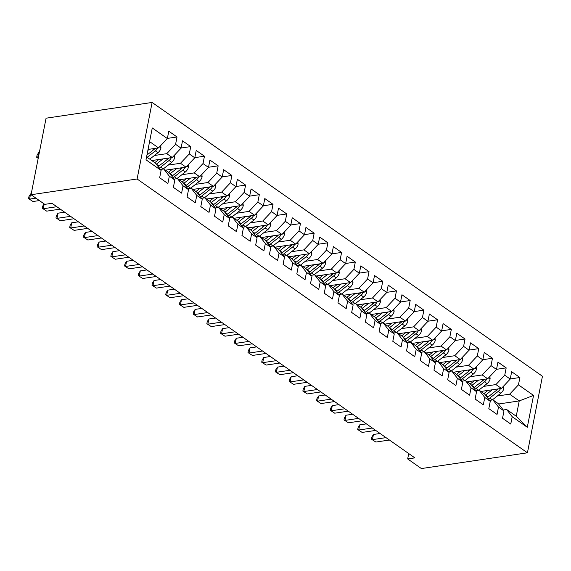 <?xml version="1.0" encoding="UTF-8"?>
<svg xmlns="http://www.w3.org/2000/svg" width="571" height="571" viewBox="0 0 571 571"><rect width="100%" height="100%" fill="white"/><g stroke="black" fill="none" stroke-linecap="round" stroke-linejoin="round"><path stroke-width="0.86" d="M408.722 453.567L407.673 458.934L414.86 457.871L51.961 203.29L44.774 204.361L31.055 194.74L46.073 118.197L152.122 102.445L542.45 376.26L527.433 452.803L137.104 178.987L152.122 102.445M498.611 403.99L519.239 400.921L533.542 395.432L518.454 384.847L519.895 377.502L511.666 371.728L510.224 379.073L504.743 375.226L506.177 367.881L497.948 362.107L496.513 369.451L491.024 365.604L492.466 358.26L484.237 352.485L482.795 359.83L477.306 355.983L478.748 348.638L470.518 342.864L469.084 350.209L463.595 346.361L465.037 339.017L456.807 333.243L455.365 340.587L449.877 336.74L451.318 329.396L443.089 323.621L441.647 330.966L436.165 327.119L437.607 319.774L429.378 314L427.936 321.345L422.447 317.497L423.889 310.153L415.659 304.379L414.218 311.723L408.736 307.876L410.178 300.532L401.948 294.757L400.507 302.102L395.018 298.255L396.46 290.91L388.23 285.136L386.788 292.48L381.307 288.633L382.748 281.289L374.519 275.515L373.077 282.859L367.588 279.012L369.03 271.668L360.801 265.893L359.359 273.238L353.877 269.391L355.319 262.046L347.089 256.272L345.648 263.616L340.159 259.769L341.601 252.425L333.371 246.651L331.929 253.995L326.448 250.148L327.882 242.803L319.66 237.029L318.218 244.374L312.73 240.527L314.171 233.182L305.942 227.408L304.5 234.752L299.018 230.905L300.453 223.561L292.224 217.787L290.789 225.131L285.3 221.284L286.742 213.939L278.512 208.165L277.071 215.51L271.582 211.663L273.024 204.318L264.794 198.544L263.359 205.888L257.871 202.041L259.313 194.697L251.083 188.93L249.641 196.267L244.152 192.42L245.594 185.075L237.365 179.308L235.923 186.646L230.441 182.799L231.883 175.454L223.654 169.687L222.212 177.024L216.723 173.177L218.165 165.833L209.935 160.066L208.494 167.403L203.012 163.556L204.454 156.211L196.224 150.444L194.782 157.789L189.294 153.934L190.735 146.59L182.506 140.823L181.064 148.167L175.583 144.313L177.024 136.969L168.795 131.202L167.353 138.546L158.538 147.889L149.588 141.608M533.542 395.432L527.29 427.286L512.201 416.702L506.641 409.5L503.258 409.999M167.353 138.546L152.264 127.961L146.012 159.816L161.101 170.401L159.659 177.745L167.888 183.519L169.33 176.175L174.819 180.022L173.377 187.367L181.607 193.141L183.048 185.796L188.53 189.643L187.088 196.988L195.318 202.762L196.759 195.418L202.248 199.265L200.806 206.609L209.036 212.383L210.478 205.039L215.959 208.886L214.518 216.231L222.747 222.005L224.189 214.66L229.678 218.507L228.236 225.852L236.465 231.626L237.907 224.282L243.389 228.129L241.947 235.473L250.177 241.248L251.618 233.903L257.107 237.75L255.665 245.095L263.895 250.869L265.337 243.524L270.818 247.371L269.384 254.716L277.606 260.49L279.048 253.146L284.536 256.993L283.095 264.337L291.324 270.112L292.766 262.767L298.248 266.614L296.813 273.959L305.042 279.733L306.477 272.388L311.966 276.236L310.524 283.58L318.754 289.354L320.195 282.01L325.684 285.857L324.242 293.201L332.472 298.968L333.907 291.631L339.395 295.478L337.953 302.823L346.183 308.59L347.625 301.252L353.114 305.1L351.672 312.444L359.901 318.211L361.343 310.874L366.825 314.721L365.383 322.065L373.612 327.833L375.054 320.488L380.543 324.342L379.101 331.687L387.331 337.454L388.772 330.109L394.254 333.964L392.812 341.308L401.042 347.075L402.484 339.731L407.972 343.585L406.531 350.929L414.76 356.697L416.202 349.352L421.683 353.206L420.242 360.551L428.471 366.318L429.913 358.973L435.402 362.828L433.96 370.172L442.19 375.939L443.631 368.595L449.113 372.449L447.671 379.794L455.901 385.561L457.342 378.216L462.831 382.07L461.389 389.408L469.619 395.182L471.061 387.837L476.542 391.692L475.108 399.029L483.33 404.803L484.772 397.459L490.261 401.313L488.819 408.65L497.048 414.425L498.49 407.08L503.972 410.927L502.537 418.272L510.767 424.046L512.201 416.702M154.406 155.498L166.768 153.656L172.256 157.51L151.765 160.551M175.583 144.313L166.768 153.656M181.064 148.167L172.256 157.51M146.583 156.918L155.533 163.192L161.101 170.401M168.124 165.119L180.479 163.277L185.968 167.125L165.483 170.172M189.294 153.934L180.479 163.277M194.782 157.789L185.968 167.125M169.33 176.175L163.763 168.966L160.38 169.473M163.763 168.966L169.252 172.813L174.819 180.022M181.835 174.74L194.197 172.899L199.686 176.746L179.194 179.794M203.012 163.556L194.197 172.899M208.494 167.403L199.686 176.746M183.048 185.796L177.481 178.587L174.098 179.087M177.481 178.587L182.963 182.434L188.53 189.643M195.553 184.362L207.915 182.52L213.397 186.367L192.912 189.415M216.723 173.177L207.915 182.52M222.212 177.024L213.397 186.367M196.759 195.418L191.192 188.209L187.809 188.708M191.192 188.209L196.681 192.056L202.248 199.265M209.264 193.983L221.627 192.141L227.115 195.989L206.623 199.036M230.441 182.799L221.627 192.141M235.923 186.646L227.115 195.989M210.478 205.039L204.91 197.83L201.527 198.33M204.91 197.83L210.392 201.677L215.959 208.886M222.983 203.604L235.345 201.763L240.826 205.61L220.342 208.658M244.152 192.42L235.345 201.763M249.641 196.267L240.826 205.61M224.189 214.66L218.622 207.451L215.238 207.951M218.622 207.451L224.11 211.299L229.678 218.507M236.694 213.219L249.056 211.384L254.545 215.231L234.053 218.279M257.871 202.041L249.056 211.384M263.359 205.888L254.545 215.231M237.907 224.282L232.34 217.073L228.957 217.572M232.34 217.073L237.821 220.92L243.389 228.129M250.412 222.84L262.774 221.006L268.256 224.853L247.771 227.9M271.582 211.663L262.774 221.006M277.071 215.51L268.256 224.853M251.618 233.903L246.051 226.694L242.675 227.194M246.051 226.694L251.54 230.541L257.107 237.75M264.123 232.461L276.485 230.627L281.974 234.474L261.482 237.522M285.3 221.284L276.485 230.627M290.789 225.131L281.974 234.474M265.337 243.524L259.769 236.315L256.386 236.815M259.769 236.315L265.258 240.163L270.818 247.371M277.841 242.083L290.204 240.248L295.685 244.095L275.201 247.143M299.018 230.905L290.204 240.248M304.5 234.752L295.685 244.095M279.048 253.146L273.48 245.937L270.104 246.436M273.48 245.937L278.969 249.784L284.536 256.993M291.553 251.704L303.915 249.87L309.403 253.717L288.919 256.764M312.73 240.527L303.915 249.87M318.218 244.374L309.403 253.717M292.766 262.767L287.199 255.558L283.816 256.058M287.199 255.558L292.687 259.405L298.248 266.614M305.271 261.325L317.633 259.491L323.115 263.338L302.63 266.386M326.448 250.148L317.633 259.491M331.929 253.995L323.115 263.338M306.477 272.388L300.917 265.18L297.534 265.679M300.917 265.18L306.399 269.027L311.966 276.236M318.982 270.947L331.344 269.112L336.833 272.959L316.348 276.007M340.159 259.769L331.344 269.112M345.648 263.616L336.833 272.959M320.195 282.01L314.628 274.801L311.245 275.301M314.628 274.801L320.117 278.648L325.684 285.857M332.7 280.568L345.062 278.734L350.551 282.581L330.059 285.628M353.877 269.391L345.062 278.734M359.359 273.238L350.551 282.581M333.907 291.631L328.346 284.422L324.963 284.922M328.346 284.422L333.828 288.269L339.395 295.478M346.411 290.189L358.774 288.355L364.262 292.202L343.778 295.25M367.588 279.012L358.774 288.355M373.077 282.859L364.262 292.202M347.625 301.252L342.058 294.044L338.674 294.543M342.058 294.044L347.546 297.891L353.114 305.1M360.13 299.811L372.492 297.976L377.981 301.823L357.489 304.871M381.307 288.633L372.492 297.976M386.788 292.48L377.981 301.823M361.343 310.874L355.776 303.665L352.393 304.165M355.776 303.665L361.257 307.512L366.825 314.721M373.848 309.432L386.21 307.598L391.692 311.445L371.207 314.493M395.018 298.255L386.21 307.598M400.507 302.102L391.692 311.445M375.054 320.488L369.487 313.286L366.104 313.786M369.487 313.286L374.976 317.133L380.543 324.342M387.559 319.053L399.921 317.219L405.41 321.066L384.918 324.114M408.736 307.876L399.921 317.219M414.218 311.723L405.41 321.066M388.772 330.109L383.205 322.908L379.822 323.407M383.205 322.908L388.687 326.755L394.254 333.964M401.277 328.675L413.64 326.84L419.121 330.688L398.637 333.735M422.447 317.497L413.64 326.84M427.936 321.345L419.121 330.688M402.484 339.731L396.916 332.529L393.533 333.029M396.916 332.529L402.405 336.376L407.972 343.585M414.989 338.296L427.351 336.462L432.839 340.309L412.348 343.357M436.165 327.119L427.351 336.462M441.647 330.966L432.839 340.309M416.202 349.352L410.635 342.15L407.251 342.65M410.635 342.15L416.116 345.997L421.683 353.206M428.707 347.917L441.069 346.083L446.551 349.93L426.066 352.971M449.877 336.74L441.069 346.083M455.365 340.587L446.551 349.93M429.913 358.973L424.346 351.772L420.963 352.271M424.346 351.772L429.835 355.619L435.402 362.828M442.418 357.539L454.78 355.704L460.269 359.552L439.777 362.592M463.595 346.361L454.78 355.704M469.084 350.209L460.269 359.552M443.631 368.595L438.064 361.393L434.681 361.893M438.064 361.393L443.546 365.24L449.113 372.449M456.136 367.16L468.498 365.326L473.98 369.173L453.495 372.213M477.306 355.983L468.498 365.326M482.795 359.83L473.98 369.173M457.342 378.216L451.775 371.014L448.399 371.514M451.775 371.014L457.264 374.862L462.831 382.07M469.847 376.781L482.209 374.947L487.698 378.794L467.214 381.835M491.024 365.604L482.209 374.947M496.513 369.451L487.698 378.794M471.061 387.837L465.493 380.636L462.11 381.135M465.493 380.636L470.982 384.483L476.542 391.692M483.566 386.403L495.928 384.568L501.409 388.416L480.925 391.456M504.743 375.226L495.928 384.568M510.224 379.073L501.409 388.416M484.772 397.459L479.205 390.257L475.829 390.757M479.205 390.257L484.693 394.104L490.261 401.313M497.277 396.024L509.639 394.19L519.239 400.921L516.241 416.23L506.641 409.5M518.454 384.847L509.639 394.19M498.49 407.08L492.923 399.878L489.54 400.378M492.923 399.878L498.412 403.726L503.972 410.927M407.673 458.934L421.384 468.555L527.433 452.803M31.055 194.74L137.104 178.987M148.053 149.445L158.538 147.889M527.29 427.286L516.241 416.23M519.895 377.502L510.253 378.937M506.177 367.881L496.534 369.316M492.466 358.26L482.823 359.694M478.748 348.638L469.105 350.073M465.037 339.017L455.394 340.452M451.318 329.396L441.676 330.83M437.607 319.774L427.964 321.209M423.889 310.153L414.246 311.588M410.178 300.532L400.535 301.966M396.46 290.91L386.817 292.345M382.748 281.289L373.106 282.724M369.03 271.668L359.387 273.102M355.319 262.046L345.676 263.481M341.601 252.425L331.958 253.859M327.882 242.803L318.24 244.238M314.171 233.182L304.529 234.617M300.453 223.561L290.81 224.995M286.742 213.939L277.099 215.374M273.024 204.318L263.381 205.753M259.313 194.697L249.67 196.131M245.594 185.075L235.951 186.51M231.883 175.454L222.24 176.889M218.165 165.833L208.522 167.267M204.454 156.211L194.811 157.646M190.735 146.59L181.093 148.025M177.024 136.969L167.382 138.403M380.1 433.482L373.441 434.474L372.428 439.641L386.003 437.629M375.854 442.047L371.421 439.156L375.854 442.047L389.429 440.034M371.421 439.156L371.828 437.093L373.441 434.474M487.991 390.407L484.686 393.005A14.589 9.978 125.1 0 1 483.937 393.569M492.245 389.779L485.528 395.068A17.573 12.02 125.1 0 1 485.471 395.111M503.586 386.11L503.843 388.444A6.088 4.161 125.1 0 1 500.817 393.241L492.388 399.878A17.573 12.02 125.1 0 1 492.259 399.971M497.898 388.937A6.088 4.161 125.1 0 1 496.563 390.257L488.134 396.895A17.573 12.02 125.1 0 1 487.32 397.502M488.476 399.001A17.573 12.02 -54.9 0 0 489.775 398.051L498.212 391.413A6.088 4.161 -54.9 0 0 500.546 388.544M366.382 423.86L359.73 424.853L358.709 430.02L372.292 428.007M362.142 432.425L357.71 429.542L362.142 432.425L375.718 430.413M357.71 429.542L358.117 427.472L359.73 424.853M352.664 414.239L346.012 415.231L344.998 420.399L358.574 418.386M348.424 422.804L343.992 419.921L348.424 422.804L362 420.791M343.992 419.921L344.399 417.851L346.012 415.231M474.273 380.786L470.968 383.384A14.589 9.978 125.1 0 1 470.218 383.948M478.534 380.158L471.81 385.446A17.573 12.02 125.1 0 1 471.76 385.489M489.875 376.489L490.132 378.823A6.088 4.161 125.1 0 1 487.099 383.619L478.669 390.257A17.573 12.02 125.1 0 1 478.548 390.35M484.179 379.315A6.088 4.161 125.1 0 1 482.852 380.636L474.415 387.274A17.573 12.02 125.1 0 1 473.609 387.88M474.758 389.379A17.573 12.02 -54.9 0 0 476.064 388.43L484.493 381.792A6.088 4.161 -54.9 0 0 486.835 378.923M460.561 371.164L457.257 373.769A14.589 9.978 125.1 0 1 456.507 374.326M464.815 370.536L458.099 375.825A17.573 12.02 125.1 0 1 458.042 375.868M476.157 366.868L476.414 369.201A6.088 4.161 125.1 0 1 473.388 373.998L464.951 380.636A17.573 12.02 125.1 0 1 464.83 380.729M470.468 369.694A6.088 4.161 125.1 0 1 469.134 371.014L460.704 377.652A17.573 12.02 125.1 0 1 459.891 378.259M461.047 379.758A17.573 12.02 -54.9 0 0 462.346 378.809L470.782 372.171A6.088 4.161 -54.9 0 0 473.116 369.301M338.953 404.618L332.301 405.61L331.28 410.777L344.855 408.765M334.713 413.183L330.281 410.299L334.713 413.183L348.289 411.17M330.281 410.299L330.688 408.229L332.301 405.61M325.234 394.996L318.582 395.988L317.569 401.156L331.144 399.143M320.995 403.561L316.562 400.678L320.995 403.561L334.57 401.549M316.562 400.678L316.969 398.608L318.582 395.988M446.843 361.543L443.539 364.148A14.589 9.978 125.1 0 1 442.789 364.705M451.104 360.915L444.381 366.204A17.573 12.02 125.1 0 1 444.324 366.247M462.446 357.246L462.703 359.58A6.088 4.161 125.1 0 1 459.669 364.377L451.24 371.014A17.573 12.02 125.1 0 1 451.119 371.107M456.75 360.073A6.088 4.161 125.1 0 1 455.422 361.393L446.986 368.031A17.573 12.02 125.1 0 1 446.179 368.638M447.329 370.136A17.573 12.02 -54.9 0 0 448.635 369.187L457.064 362.549A6.088 4.161 -54.9 0 0 459.405 359.68M433.125 351.922L429.827 354.527A14.589 9.978 125.1 0 1 429.071 355.083M437.386 351.293L430.67 356.582A17.573 12.02 125.1 0 1 430.613 356.625M448.727 347.625L448.984 349.959A6.088 4.161 125.1 0 1 445.958 354.755L437.522 361.393A17.573 12.02 125.1 0 1 437.4 361.486M443.039 350.451A6.088 4.161 125.1 0 1 441.704 351.772L433.275 358.41A17.573 12.02 125.1 0 1 432.461 359.016M433.617 360.515A17.573 12.02 -54.9 0 0 434.916 359.566L443.353 352.928A6.088 4.161 -54.9 0 0 445.687 350.059M311.523 385.375L304.864 386.367L303.851 391.535L317.426 389.522M307.284 393.94L302.851 391.056L307.284 393.94L320.859 391.927M302.851 391.056L303.258 388.987L304.864 386.367M419.414 342.307L416.109 344.905A14.589 9.978 125.1 0 1 415.36 345.462M423.675 341.672L416.951 346.961A17.573 12.02 125.1 0 1 416.894 347.004M435.016 338.003L435.273 340.337A6.088 4.161 125.1 0 1 432.24 345.134L423.81 351.772A17.573 12.02 125.1 0 1 423.689 351.864M429.321 340.83A6.088 4.161 125.1 0 1 427.993 342.15L419.557 348.788A17.573 12.02 125.1 0 1 418.743 349.395M419.899 350.894A17.573 12.02 -54.9 0 0 421.205 349.944L429.635 343.307A6.088 4.161 -54.9 0 0 431.976 340.437M297.805 375.754L291.153 376.746L290.139 381.913L303.715 379.901M293.565 384.319L289.133 381.435L293.565 384.319L307.141 382.306M289.133 381.435L289.54 379.365L291.153 376.746M405.695 332.686L402.398 335.284A14.589 9.978 125.1 0 1 401.641 335.841M409.957 332.051L403.24 337.34A17.573 12.02 125.1 0 1 403.183 337.382M421.298 328.382L421.555 330.716A6.088 4.161 125.1 0 1 418.529 335.512L410.092 342.15A17.573 12.02 125.1 0 1 409.971 342.25M415.609 331.209A6.088 4.161 125.1 0 1 414.275 332.529L405.845 339.167A17.573 12.02 125.1 0 1 405.032 339.774M406.188 341.272A17.573 12.02 -54.9 0 0 407.487 340.323L415.924 333.685A6.088 4.161 -54.9 0 0 418.257 330.816M284.094 366.132L277.435 367.124L276.421 372.292L289.997 370.279M279.854 374.697L275.422 371.814L279.854 374.697L293.43 372.685M275.422 371.814L275.822 369.744L277.435 367.124M391.984 323.065L388.68 325.663A14.589 9.978 125.1 0 1 387.93 326.219M396.245 322.429L389.522 327.718A17.573 12.02 125.1 0 1 389.465 327.761M407.587 318.761L407.844 321.095A6.088 4.161 125.1 0 1 404.81 325.891L396.381 332.529A17.573 12.02 125.1 0 1 396.253 332.629M401.891 321.587A6.088 4.161 125.1 0 1 400.564 322.908L392.127 329.546A17.573 12.02 125.1 0 1 391.313 330.152M392.47 331.651A17.573 12.02 -54.9 0 0 393.776 330.702L402.205 324.064A6.088 4.161 -54.9 0 0 404.539 321.195M270.376 356.511L263.723 357.503L262.71 362.671L276.285 360.658M266.136 365.076L261.704 362.192L266.136 365.076L279.711 363.063M261.704 362.192L262.11 360.123L263.723 357.503M378.266 313.443L374.969 316.041A14.589 9.978 125.1 0 1 374.212 316.598M382.527 312.808L375.811 318.097A17.573 12.02 125.1 0 1 375.754 318.14M393.869 309.139L394.126 311.473A6.088 4.161 125.1 0 1 391.099 316.27L382.663 322.908A17.573 12.02 125.1 0 1 382.541 323.008M388.18 311.966A6.088 4.161 125.1 0 1 386.845 313.286L378.416 319.924A17.573 12.02 125.1 0 1 377.602 320.538M378.759 322.03A17.573 12.02 -54.9 0 0 380.058 321.08L388.494 314.443A6.088 4.161 -54.9 0 0 390.828 311.573M256.665 346.89L250.005 347.882L248.992 353.049L262.567 351.037M252.425 355.455L247.992 352.571L252.425 355.455L266 353.442M247.992 352.571L248.392 350.501L250.005 347.882M364.555 303.822L361.25 306.42A14.589 9.978 125.1 0 1 360.501 306.977M368.816 303.187L362.093 308.476A17.573 12.02 125.1 0 1 362.035 308.518M380.158 299.518L380.407 301.852A6.088 4.161 125.1 0 1 377.381 306.648L368.952 313.286A17.573 12.02 125.1 0 1 368.823 313.386M374.462 302.345A6.088 4.161 125.1 0 1 373.127 303.665L364.698 310.303A17.573 12.02 125.1 0 1 363.884 310.917M365.04 312.408A17.573 12.02 -54.9 0 0 366.346 311.459L374.776 304.821A6.088 4.161 -54.9 0 0 377.11 301.952M242.946 337.268L236.294 338.26L235.281 343.428L248.856 341.415M238.707 345.833L234.274 342.95L238.707 345.833L252.282 343.821M234.274 342.95L234.681 340.88L236.294 338.26M350.837 294.201L347.539 296.799A14.589 9.978 125.1 0 1 346.783 297.355M355.098 293.565L348.374 298.854A17.573 12.02 125.1 0 1 348.324 298.897M366.439 289.897L366.696 292.231A6.088 4.161 125.1 0 1 363.67 297.027L355.233 303.665A17.573 12.02 125.1 0 1 355.112 303.765M360.744 292.723A6.088 4.161 125.1 0 1 359.416 294.044L350.987 300.681A17.573 12.02 125.1 0 1 350.173 301.295M351.329 302.787A17.573 12.02 -54.9 0 0 352.628 301.838L361.065 295.2A6.088 4.161 -54.9 0 0 363.399 292.331M229.235 327.647L222.576 328.639L221.562 333.807L235.138 331.794M224.988 336.212L220.556 333.328L224.988 336.212L238.571 334.199M220.556 333.328L220.963 331.259L222.576 328.639M337.126 284.579L333.821 287.177A14.589 9.978 125.1 0 1 333.071 287.734M341.387 283.944L334.663 289.233A17.573 12.02 125.1 0 1 334.606 289.276M352.728 280.275L352.978 282.609A6.088 4.161 125.1 0 1 349.952 287.406L341.522 294.044A17.573 12.02 125.1 0 1 341.394 294.144M347.032 283.102A6.088 4.161 125.1 0 1 345.698 284.422L337.268 291.06A17.573 12.02 125.1 0 1 336.455 291.674M337.611 293.166A17.573 12.02 -54.9 0 0 338.917 292.216L347.346 285.579A6.088 4.161 -54.9 0 0 349.68 282.709M215.517 318.026L208.865 319.018L207.851 324.185L221.427 322.172M211.277 326.591L206.845 323.707L211.277 326.591L224.853 324.578M206.845 323.707L207.252 321.637L208.865 319.018M323.407 274.958L320.11 277.556A14.589 9.978 125.1 0 1 319.353 278.113M327.668 274.323L320.945 279.612A17.573 12.02 125.1 0 1 320.895 279.654M339.01 270.654L339.267 272.988A6.088 4.161 125.1 0 1 336.24 277.784L327.804 284.422A17.573 12.02 125.1 0 1 327.683 284.522M333.314 273.48A6.088 4.161 125.1 0 1 331.987 274.801L323.55 281.439A17.573 12.02 125.1 0 1 322.743 282.053M323.9 283.544A17.573 12.02 -54.9 0 0 325.199 282.595L333.628 275.957A6.088 4.161 -54.9 0 0 335.969 273.088M201.806 308.404L195.146 309.396L194.133 314.564L207.708 312.551M197.559 316.969L193.126 314.086L197.559 316.969L211.134 314.956M193.126 314.086L193.533 312.016L195.146 309.396M309.696 265.337L306.391 267.935A14.589 9.978 125.1 0 1 305.642 268.491M313.95 264.701L307.234 269.99A17.573 12.02 125.1 0 1 307.177 270.033M325.299 261.033L325.549 263.367A6.088 4.161 125.1 0 1 322.522 268.163L314.093 274.801A17.573 12.02 125.1 0 1 313.964 274.901M319.603 263.859A6.088 4.161 125.1 0 1 318.268 265.18L309.839 271.817A17.573 12.02 125.1 0 1 309.025 272.431M310.181 273.923A17.573 12.02 -54.9 0 0 311.488 272.974L319.917 266.336A6.088 4.161 -54.9 0 0 322.251 263.467M188.087 298.783L181.435 299.775L180.415 304.943L193.997 302.93M183.848 307.348L179.415 304.464L183.848 307.348L197.423 305.335M179.415 304.464L179.822 302.394L181.435 299.775M295.978 255.715L292.68 258.313A14.589 9.978 125.1 0 1 291.924 258.87M300.239 255.08L293.515 260.369A17.573 12.02 125.1 0 1 293.465 260.412M311.58 251.411L311.837 253.745A6.088 4.161 125.1 0 1 308.804 258.542L300.375 265.18A17.573 12.02 125.1 0 1 300.253 265.279M305.885 254.238A6.088 4.161 125.1 0 1 304.557 255.558L296.121 262.196A17.573 12.02 125.1 0 1 295.314 262.81M296.463 264.302A17.573 12.02 -54.9 0 0 297.769 263.352L306.199 256.714A6.088 4.161 -54.9 0 0 308.54 253.845M174.369 289.162L167.717 290.154L166.703 295.321L180.279 293.308M170.129 297.727L165.697 294.843L170.129 297.727L183.705 295.714M165.697 294.843L166.104 292.773L167.717 290.154M282.267 246.094L278.962 248.692A14.589 9.978 125.1 0 1 278.213 249.249M286.521 245.459L279.804 250.748A17.573 12.02 125.1 0 1 279.747 250.79M297.862 241.79L298.119 244.124A6.088 4.161 125.1 0 1 295.093 248.92L286.663 255.558A17.573 12.02 125.1 0 1 286.535 255.658M292.174 244.624A6.088 4.161 125.1 0 1 290.839 245.937L282.409 252.575A17.573 12.02 125.1 0 1 281.596 253.189M282.752 254.68A17.573 12.02 -54.9 0 0 284.051 253.731L292.488 247.093A6.088 4.161 -54.9 0 0 294.822 244.224M160.658 279.54L154.006 280.532L152.985 285.7L166.568 283.687M156.418 288.105L151.986 285.222L156.418 288.105L169.994 286.092M151.986 285.222L152.393 283.152L154.006 280.532M268.548 236.473L265.244 239.071A14.589 9.978 125.1 0 1 264.494 239.627M272.81 235.837L266.086 241.126A17.573 12.02 125.1 0 1 266.029 241.169M284.151 232.169L284.408 234.503A6.088 4.161 125.1 0 1 281.375 239.299L272.945 245.937A17.573 12.02 125.1 0 1 272.824 246.037M278.455 235.002A6.088 4.161 125.1 0 1 277.128 236.315L268.691 242.953A17.573 12.02 125.1 0 1 267.885 243.567M269.034 245.059A17.573 12.02 -54.9 0 0 270.34 244.11L278.769 237.472A6.088 4.161 -54.9 0 0 281.11 234.602M146.94 269.919L140.288 270.911L139.274 276.079L152.85 274.066M142.7 278.484L138.268 275.6L142.7 278.484L156.276 276.471M138.268 275.6L138.674 273.53L140.288 270.911M254.837 226.851L251.533 229.449A14.589 9.978 125.1 0 1 250.783 230.013M259.091 226.216L252.375 231.505A17.573 12.02 125.1 0 1 252.318 231.548M270.433 222.547L270.69 224.881A6.088 4.161 125.1 0 1 267.663 229.678L259.227 236.315A17.573 12.02 125.1 0 1 259.106 236.415M264.744 225.381A6.088 4.161 125.1 0 1 263.409 226.701L254.98 233.332A17.573 12.02 125.1 0 1 254.166 233.946M255.323 235.438A17.573 12.02 -54.9 0 0 256.622 234.488L265.058 227.85A6.088 4.161 -54.9 0 0 267.392 224.981M133.229 260.297L126.576 261.29L125.556 266.464L139.131 264.444M128.989 268.87L124.557 265.979L128.989 268.87L142.564 266.85M124.557 265.979L124.963 263.909L126.576 261.29M241.119 217.23L237.814 219.828A14.589 9.978 125.1 0 1 237.065 220.392M245.38 216.595L238.657 221.883A17.573 12.02 125.1 0 1 238.599 221.926M256.722 212.926L256.979 215.26A6.088 4.161 125.1 0 1 253.945 220.056L245.516 226.694A17.573 12.02 125.1 0 1 245.394 226.794M251.026 215.759A6.088 4.161 125.1 0 1 249.698 217.08L241.262 223.711A17.573 12.02 125.1 0 1 240.448 224.324M241.604 225.816A17.573 12.02 -54.9 0 0 242.911 224.867L251.34 218.229A6.088 4.161 -54.9 0 0 253.681 215.36M119.51 250.676L112.858 251.668L111.845 256.843L125.42 254.823M115.271 259.248L110.838 256.358L115.271 259.248L128.846 257.228M110.838 256.358L111.245 254.288L112.858 251.668M227.401 207.608L224.103 210.207A14.589 9.978 125.1 0 1 223.347 210.77M231.662 206.973L224.945 212.262A17.573 12.02 125.1 0 1 224.888 212.305M243.003 203.305L243.26 205.639A6.088 4.161 125.1 0 1 240.234 210.435L231.797 217.073A17.573 12.02 125.1 0 1 231.676 217.173M237.315 206.138A6.088 4.161 125.1 0 1 235.98 207.459L227.551 214.089A17.573 12.02 125.1 0 1 226.737 214.703M227.893 216.195A17.573 12.02 -54.9 0 0 229.192 215.246L237.629 208.608A6.088 4.161 -54.9 0 0 239.963 205.738M105.799 241.055L99.14 242.047L98.126 247.222L111.702 245.202M101.559 249.627L97.127 246.736L101.559 249.627L115.135 247.607M97.127 246.736L97.534 244.666L99.14 242.047M213.69 197.987L210.385 200.585A14.589 9.978 125.1 0 1 209.636 201.149M217.951 197.352L211.227 202.641A17.573 12.02 125.1 0 1 211.17 202.684M229.292 193.683L229.549 196.017A6.088 4.161 125.1 0 1 226.516 200.814L218.086 207.451A17.573 12.02 125.1 0 1 217.965 207.551M223.596 196.517A6.088 4.161 125.1 0 1 222.269 197.837L213.832 204.468A17.573 12.02 125.1 0 1 213.019 205.082M214.175 206.574A17.573 12.02 -54.9 0 0 215.481 205.624L223.911 198.986A6.088 4.161 -54.9 0 0 226.244 196.117M92.081 231.433L85.429 232.426L84.415 237.6L97.991 235.58M87.841 240.006L83.409 237.115L87.841 240.006L101.417 237.986M83.409 237.115L83.816 235.045L85.429 232.426M199.971 188.366L196.674 190.964A14.589 9.978 125.1 0 1 195.917 191.528M204.232 187.731L197.516 193.019A17.573 12.02 125.1 0 1 197.459 193.062M215.574 184.062L215.831 186.396A6.088 4.161 125.1 0 1 212.805 191.192L204.368 197.83A17.573 12.02 125.1 0 1 204.247 197.93M209.885 186.895A6.088 4.161 125.1 0 1 208.551 188.216L200.121 194.847A17.573 12.02 125.1 0 1 199.308 195.46M200.464 196.952A17.573 12.02 -54.9 0 0 201.763 196.003L210.199 189.365A6.088 4.161 -54.9 0 0 212.533 186.496M78.37 221.819L71.71 222.804L70.697 227.979L84.272 225.959M74.13 230.384L69.698 227.494L74.13 230.384L87.706 228.364M69.698 227.494L70.097 225.424L71.71 222.804M186.26 178.744L182.956 181.342A14.589 9.978 125.1 0 1 182.206 181.906M190.521 178.109L183.798 183.398A17.573 12.02 125.1 0 1 183.741 183.441M201.863 174.441L202.12 176.774A6.088 4.161 125.1 0 1 199.086 181.578L190.657 188.209A17.573 12.02 125.1 0 1 190.528 188.309M196.167 177.274A6.088 4.161 125.1 0 1 194.839 178.595L186.403 185.225A17.573 12.02 125.1 0 1 185.589 185.839M186.746 187.331A17.573 12.02 -54.9 0 0 188.052 186.382L196.481 179.744A6.088 4.161 -54.9 0 0 198.815 176.874M64.651 212.198L57.999 213.183L56.986 218.358L70.561 216.338M60.412 220.763L55.979 217.872L60.412 220.763L73.987 218.743M55.979 217.872L56.386 215.802L57.999 213.183M172.542 169.123L169.244 171.721A14.589 9.978 125.1 0 1 168.488 172.285M176.803 168.488L170.079 173.777A17.573 12.02 125.1 0 1 170.03 173.82M188.145 164.819L188.401 167.153A6.088 4.161 125.1 0 1 185.375 171.957L176.939 178.587A17.573 12.02 125.1 0 1 176.817 178.687M182.456 167.653A6.088 4.161 125.1 0 1 181.121 168.973L172.692 175.604A17.573 12.02 125.1 0 1 171.878 176.218M173.034 177.709A17.573 12.02 -54.9 0 0 174.333 176.76L182.77 170.122A6.088 4.161 -54.9 0 0 185.104 167.26M44.203 203.961L43.268 208.736L56.843 206.716M46.701 211.142L42.268 208.251L46.701 211.142L60.276 209.122M42.268 208.251L42.668 206.181L44.088 203.883M158.831 159.502L155.526 162.1A14.589 9.978 125.1 0 1 154.777 162.664M163.092 158.866L156.368 164.155A17.573 12.02 125.1 0 1 156.311 164.198M174.433 155.198L174.683 157.532A6.088 4.161 125.1 0 1 171.657 162.335L163.227 168.966A17.573 12.02 125.1 0 1 163.099 169.066M168.738 158.031A6.088 4.161 125.1 0 1 167.403 159.352L158.974 165.983A17.573 12.02 125.1 0 1 158.16 166.596M159.316 168.088A17.573 12.02 -54.9 0 0 160.622 167.139L169.052 160.501A6.088 4.161 -54.9 0 0 171.386 157.639M31.234 193.84L30.57 193.94L29.556 199.115L35.937 198.166M32.982 201.52L28.55 198.629L32.982 201.52L39.37 200.571M28.55 198.629L28.957 196.56L30.57 193.94M149.374 149.245L147.853 150.444M160.715 145.576L160.972 147.91A6.088 4.161 125.1 0 1 157.946 152.714L149.766 159.145M39.349 152.471L38.685 152.564L37.672 157.739L38.236 158.138M155.019 148.41A6.088 4.161 125.1 0 1 153.692 149.73L146.954 155.034M147.161 157.318L155.341 150.88A6.088 4.161 -54.9 0 0 157.675 148.017M38.336 157.639L36.665 157.253L37.072 155.184L38.685 152.564M38.2 158.317L36.665 157.253M503.829 388.316L502.437 387.331M488.134 396.895L485.528 395.068M492.388 399.878L489.775 398.051M496.563 390.257L495.243 389.329M500.817 393.241L498.212 391.413M490.118 378.694L488.719 377.709M474.415 387.274L471.81 385.446M478.669 390.257L476.064 388.43M482.852 380.636L481.531 379.708M487.099 383.619L484.493 381.792M476.4 369.073L475.001 368.088M460.704 377.652L458.099 375.825M464.951 380.636L462.346 378.809M469.134 371.014L467.813 370.087M473.388 373.998L470.782 372.171M462.688 359.452L461.289 358.467M446.986 368.031L444.381 366.204M451.24 371.014L448.635 369.187M455.422 361.393L454.102 360.465M459.669 364.377L457.064 362.549M448.97 349.83L447.571 348.845M433.275 358.41L430.67 356.582M437.522 361.393L434.916 359.566M441.704 351.772L440.384 350.844M445.958 354.755L443.353 352.928M435.259 340.209L433.86 339.224M419.557 348.788L416.951 346.961M423.81 351.772L421.205 349.944M427.993 342.15L426.673 341.222M432.24 345.134L429.635 343.307M421.541 330.588L420.142 329.603M405.845 339.167L403.24 337.34M410.092 342.15L407.487 340.323M414.275 332.529L412.954 331.608M418.529 335.512L415.924 333.685M407.83 320.966L406.431 319.981M392.127 329.546L389.522 327.718M396.381 332.529L393.776 330.702M400.564 322.908L399.243 321.987M404.81 325.891L402.205 324.064M394.111 311.345L392.712 310.36M378.416 319.924L375.811 318.097M382.663 322.908L380.058 321.08M386.845 313.286L385.525 312.366M391.099 316.27L388.494 314.443M380.4 301.724L379.001 300.739M364.698 310.303L362.093 308.476M368.952 313.286L366.346 311.459M373.127 303.665L371.807 302.744M377.381 306.648L374.776 304.821M366.682 292.102L365.283 291.117M350.987 300.681L348.374 298.854M355.233 303.665L352.628 301.838M359.416 294.044L358.096 293.123M363.67 297.027L361.065 295.2M352.971 282.481L351.572 281.503M337.268 291.06L334.663 289.233M341.522 294.044L338.917 292.216M345.698 284.422L344.377 283.501M349.952 287.406L347.346 285.579M339.253 272.859L337.854 271.882M323.55 281.439L320.945 279.612M327.804 284.422L325.199 282.595M331.987 274.801L330.666 273.88M336.24 277.784L333.628 275.957M325.534 263.238L324.142 262.26M309.839 271.817L307.234 269.99M314.093 274.801L311.488 272.974M318.268 265.18L316.948 264.259M322.522 268.163L319.917 266.336M311.823 253.617L310.424 252.639M296.121 262.196L293.515 260.369M300.375 265.18L297.769 263.352M304.557 255.558L303.237 254.637M308.804 258.542L306.199 256.714M298.105 243.995L296.713 243.018M282.409 252.575L279.804 250.748M286.663 255.558L284.051 253.731M290.839 245.937L289.518 245.016M295.093 248.92L292.488 247.093M284.394 234.374L282.995 233.396M268.691 242.953L266.086 241.126M272.945 245.937L270.34 244.11M277.128 236.315L275.807 235.395M281.375 239.299L278.769 237.472M270.675 224.753L269.276 223.775M254.98 233.332L252.375 231.505M259.227 236.315L256.622 234.488M263.409 226.701L262.089 225.773M267.663 229.678L265.058 227.85M256.964 215.131L255.565 214.154M241.262 223.711L238.657 221.883M245.516 226.694L242.911 224.867M249.698 217.08L248.378 216.152M253.945 220.056L251.34 218.229M243.246 205.51L241.847 204.532M227.551 214.089L224.945 212.262M231.797 217.073L229.192 215.246M235.98 207.459L234.66 206.531M240.234 210.435L237.629 208.608M229.535 195.889L228.136 194.911M213.832 204.468L211.227 202.641M218.086 207.451L215.481 205.624M222.269 197.837L220.948 196.909M226.516 200.814L223.911 198.986M215.817 186.267L214.418 185.29M200.121 194.847L197.516 193.019M204.368 197.83L201.763 196.003M208.551 188.216L207.23 187.288M212.805 191.192L210.199 189.365M202.105 176.646L200.706 175.668M186.403 185.225L183.798 183.398M190.657 188.209L188.052 186.382M194.839 178.595L193.519 177.667M199.086 181.578L196.481 179.744M188.387 167.025L186.988 166.047M172.692 175.604L170.079 173.777M176.939 178.587L174.333 176.76M181.121 168.973L179.801 168.045M185.375 171.957L182.77 170.122M174.676 157.403L173.277 156.425M158.974 165.983L156.368 164.155M163.227 168.966L160.622 167.139M167.403 159.352L166.082 158.424M171.657 162.335L169.052 160.501M160.958 147.782L159.559 146.804M153.692 149.73L152.371 148.803M157.946 152.714L155.341 150.88"/></g></svg>
